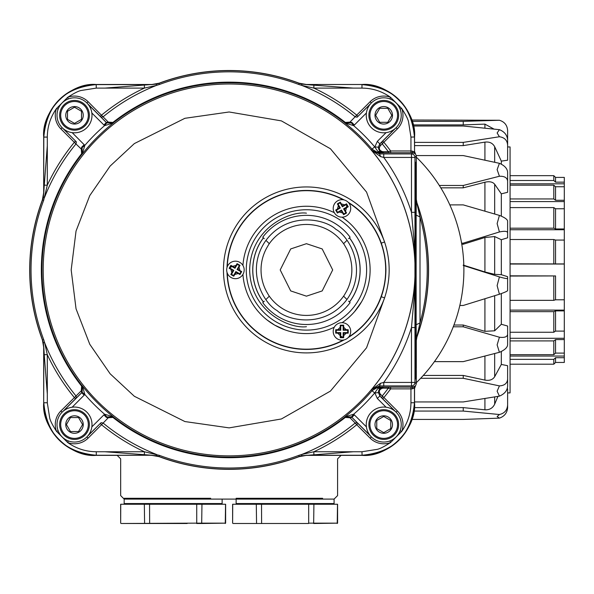 <?xml version="1.0" encoding="UTF-8"?>
<svg xmlns="http://www.w3.org/2000/svg" width="594" height="594" viewBox="0 0 594 594"><rect width="100%" height="100%" fill="white"/><g stroke="black" fill="none" stroke-linecap="round" stroke-linejoin="round"><path stroke-width="0.89" d="M459.823 305.464L463.238 305.464L499.42 294.238L497.126 285.603L499.42 276.915L463.238 265.451M463.238 265.08L484.919 271.963L484.919 237.503L494.676 236.553L501.321 239.724L507.618 237.8L507.618 221.02C507.246 219.268 504.506 217.397 499.42 215.399L463.238 204.885L449.821 204.885M507.618 146.948L510.068 146.948L510.068 392.909L507.618 392.909L507.618 407.581L507.618 388.795L507.209 388.766M414.553 142.389L463.238 142.389L463.238 145.619L484.919 142.122C489.434 141.572 492.686 143.102 494.676 146.718L501.321 161.123L507.618 160.209L507.618 140.073C507.246 135.18 504.506 131.705 499.42 129.663L463.238 126.025L413.402 126.025M501.321 161.123L501.321 164.174M439.315 185.469L463.238 185.469L463.238 187.838L484.919 182.232C489.434 181.192 492.686 181.861 494.676 184.229L501.321 193.844L507.618 192.293L507.618 172.089C507.246 168.451 504.506 165.526 499.42 163.313L463.238 155.569L416.268 155.569M501.321 193.844L501.321 216.164M501.321 239.724L501.321 274.695L494.676 274.354L484.919 271.963M463.238 419.431L411.88 419.431L463.238 419.431L499.42 418.139L497.126 416.572L499.42 414.515L463.238 411.063L413.914 411.063M412.177 121.369L463.238 121.369L499.42 120.263L411.739 120.01M463.238 142.389L499.42 136.746L497.126 132.974L499.42 129.663M463.238 185.469L499.42 176.255L497.126 169.617L499.42 163.313M461.597 243.154L463.238 243.154L499.42 231.964L497.126 223.604L499.42 215.399M434.422 361.635L463.238 361.635L499.42 352.301L497.126 344.891L499.42 337.221L463.238 326.789L453.259 326.789M414.553 401.945L463.238 401.945L499.42 396.131L497.126 391.216L499.42 385.892L463.238 378.296L420.663 378.296M499.42 120.263C504.506 121.792 507.246 125.208 507.618 130.509L507.618 147.104M463.238 121.369L463.238 124.896L484.919 124.116L493.956 129.061M413.149 124.896L463.238 124.896M499.42 136.746C504.506 137.489 507.246 140.258 507.618 145.047M414.553 145.619L463.238 145.619M499.42 176.255C504.506 176.084 507.246 177.725 507.618 181.185M440.793 187.838L463.238 187.838M499.42 231.964C504.506 230.91 507.246 231.14 507.618 232.67M463.238 243.154L463.238 244.245L484.919 237.503M461.776 244.245L463.238 244.245M499.42 276.915C504.506 278.348 507.246 278.853 507.618 278.415L507.618 276.678L501.321 274.695M499.42 294.238C504.506 292.478 507.246 291.268 507.618 290.592L507.618 278.415M453.935 325.022L463.238 325.022L484.919 331.333L484.919 298.745M463.238 325.022L463.238 326.789M499.42 337.221C504.506 337.845 507.246 336.887 507.618 334.34L507.618 326.039L501.321 324.265L494.676 330.799L484.919 331.333M499.42 352.301C504.506 350.148 507.246 347.698 507.618 344.943L507.618 334.34M423.307 375.438L463.238 375.438L484.919 380.093L484.919 356.096M463.238 375.438L463.238 378.296M499.42 385.892C504.506 385.603 507.246 383.345 507.618 379.128L507.618 365.696L501.321 364.441L494.676 376.715C492.701 379.774 489.449 380.895 484.919 380.093M499.42 396.131C504.506 393.956 507.246 390.681 507.618 386.323L507.618 379.128M414.345 407.61L463.238 407.61L484.919 409.801L484.919 398.544M463.238 407.61L463.238 411.063M499.42 414.515C504.506 413.357 507.246 410.194 507.618 405.034M497.935 396.384L494.676 404.172C492.701 408.182 489.449 410.053 484.919 409.801M499.42 418.139C504.506 416.312 507.246 412.793 507.618 407.581M501.321 293.57L501.321 324.265M507.618 326.039L507.618 336.642M501.321 351.47L501.321 364.441M510.068 263.81L555.553 263.922L555.553 240.073L553.801 239.516L510.068 239.516M510.068 228.2L553.801 228.2L555.553 228.972L555.553 208.754L553.801 207.603L510.068 207.603M510.068 198.945L553.801 198.945L555.553 200.26L555.553 186.754L553.801 185.18L510.068 185.18M510.068 180.494L553.801 180.494L555.553 182.15L555.553 177.406L553.801 175.661L510.068 175.661M510.068 364.196L553.801 364.196L555.553 362.451L555.553 357.707L553.801 359.363L510.068 359.363M510.068 354.677L553.801 354.677L555.553 353.111L555.553 339.597L553.801 340.911L510.068 340.911M510.068 332.254L553.801 332.254L555.553 331.103L555.553 310.885L553.801 311.657L510.068 311.657M510.068 300.349L553.801 300.349L555.553 299.784L555.553 275.935L510.068 276.054M510.068 183.806L564.3 183.806L564.3 177.406L555.553 177.406M564.3 182.15L555.553 182.15M564.3 183.806L564.3 186.754L555.553 186.754M564.3 186.754L564.3 201.574L510.068 201.574M564.3 200.26L555.553 200.26M564.3 201.574L564.3 208.754L555.553 208.754M564.3 208.754L564.3 229.744L510.068 229.744M564.3 228.972L555.553 228.972M564.3 229.744L564.3 240.073L555.553 240.073M564.3 240.073L564.3 264.033L510.068 264.033M564.3 263.922L555.553 263.922M510.068 275.824L555.553 275.935M564.3 275.935L564.3 299.784L555.553 299.784M510.068 310.113L564.3 310.113L564.3 310.885L555.553 310.885M564.3 310.885L564.3 331.103L555.553 331.103M510.068 338.283L564.3 338.283L564.3 339.597L555.553 339.597M564.3 339.597L564.3 353.111L555.553 353.111M510.068 356.051L564.3 356.051L564.3 357.707L555.553 357.707M564.3 357.707L564.3 362.451L555.553 362.451M564.3 353.111L564.3 356.051M564.3 331.103L564.3 338.283M564.3 299.784L564.3 310.113M564.3 264.033L564.3 275.824M151.834 455.36L159.199 456.689A199.428 199.428 0 0 0 299.057 456.689L306.415 455.36L362.073 455.36A52.48 52.48 0 0 0 414.553 402.881C416.899 428.846 388.038 457.707 362.073 455.36L341.082 455.36L337.585 458.858L337.585 495.596L334.088 499.094L124.161 499.094L120.664 495.596L120.664 458.858L117.167 455.36L96.176 455.36L151.856 455.249L104.952 451.752L96.287 451.752C85.788 451.67 76.255 448.596 67.686 442.537L68.31 440.904M414.553 152.443L414.553 136.976L414.553 151.463L416.305 156.096L416.305 199.28L416.921 202.814A199.428 199.428 0 0 1 416.921 337.043L416.305 340.577L416.305 383.769L414.553 388.394L414.553 402.881L414.553 387.422M416.387 338.513A199.428 199.428 0 0 0 416.387 201.344M153.118 84.496L96.176 84.496L151.834 84.496L159.199 83.167A199.428 199.428 0 0 1 299.057 83.167L306.415 84.496L362.073 84.496C388.038 82.15 416.899 111.011 414.553 136.976A52.48 52.48 0 0 0 362.073 84.496L305.138 84.496M300.156 83.583A199.428 199.428 0 0 0 158.101 83.583M43.696 345.938L43.696 402.881L43.696 347.215L42.36 339.857A199.428 199.428 0 0 1 42.36 200L43.696 192.642L43.696 136.976C41.35 111.011 70.211 82.15 96.176 84.496A52.48 52.48 0 0 0 43.696 136.976L43.696 193.919M42.775 198.901A199.428 199.428 0 0 0 42.775 340.956M43.696 402.881A52.48 52.48 0 0 0 96.176 455.36C70.211 457.707 41.35 428.846 43.696 402.881L43.808 347.2L44.238 354.677L43.332 342.567L42.36 339.857M151.834 84.496L144.379 85.039L156.489 84.14L159.036 83.353L159.467 84.482A198.099 198.099 0 0 1 298.782 84.482L299.034 83.279L306.393 84.608L353.304 88.105L361.969 88.105L361.969 84.608C393.993 87.57 411.486 105.064 414.449 137.088L414.553 151.463M306.415 455.36L313.87 454.818L301.759 455.717L299.213 456.504L298.782 455.375L301.767 454.455A198.314 198.314 0 0 0 355.175 423.025L349.948 417.745L345.329 417.434A187.778 187.778 0 0 1 112.919 417.434L108.301 417.745L101.529 424.725L100.297 423.485L101.106 422.668L103.074 423.025A198.314 198.314 0 0 0 156.482 454.455L156.489 455.717L144.379 454.818L144.379 451.752A200.601 200.601 0 0 1 101.529 424.725L88.105 438.149A19.231 19.231 0 0 1 67.686 442.537L56.519 431.37C52.391 424.97 50.111 420.448 49.666 417.79L47.305 402.769L47.305 394.104L44.238 354.677L47.305 354.677L44.595 342.575A198.314 198.314 0 0 0 76.032 395.983L81.311 390.755L81.616 386.13A187.778 187.778 0 0 1 81.616 153.727L81.311 149.101L74.332 142.337L75.572 141.097L76.381 141.914L76.032 143.874A198.314 198.314 0 0 0 44.595 197.29L43.332 197.29L47.305 145.753L47.305 137.088C47.386 126.596 50.46 117.063 56.519 108.494L58.153 109.11M384.57 241.958L366.557 192.085L330.435 148.76L281.4 120.886L229.128 111.984L184.897 118.303L134.355 143.577L110.128 166.075L89.761 195.604L76.039 231.051L71.183 269.928L76.039 308.806L89.761 344.253L110.128 373.782L134.355 396.287L184.897 421.554L229.128 427.873L281.4 418.97L330.435 391.097L366.557 347.772L384.57 297.898C390.689 279.254 390.689 260.61 384.57 241.958A82.982 82.982 0 0 0 223.463 269.928A82.982 82.982 0 0 0 384.57 297.898L381.281 296.725C384.214 288.387 385.766 279.455 385.929 269.928C385.84 260.922 384.296 251.997 381.281 243.139L384.57 241.958M416.305 156.096L414.968 157.432L414.968 212.318L411.471 212.318L414.218 243.05L414.946 243.451L414.946 277.613A185.981 185.981 0 0 1 371.473 389.619L380.62 383.241L383.761 382.425L414.968 382.425L416.305 383.769M386.07 407.209L377.331 398.477L374.792 392.864L377.94 388.342L380.026 387.37L383.434 387.006L381.407 387.444L379.841 388.513L378.274 392.292L379.974 396.072L378.415 392.352C378.668 389.196 380.42 387.451 383.665 387.102L390.659 387.125L390.659 388.877L388.313 388.194A198.314 198.314 0 0 1 382.217 395.983L383.917 397.52L382.685 398.76L379.974 396.072L380.323 394.104L382.217 395.983L381.868 397.95M301.759 84.14L301.767 85.402L313.87 88.105L313.87 85.039L301.759 84.14L299.213 83.353A199.302 199.302 0 0 0 159.036 83.353L159.199 83.167M43.696 136.976L43.808 137.088C46.763 105.064 64.256 87.57 96.287 84.608L151.856 84.608L159.222 83.279M43.332 197.29L42.553 199.844A199.302 199.302 0 0 0 42.545 340.013L43.681 339.582A198.099 198.099 0 0 1 43.681 200.275L42.471 200.022L43.808 192.664L44.238 185.187L47.305 185.187A200.601 200.601 0 0 1 74.332 142.337L60.9 128.905A19.231 19.231 0 0 1 56.519 108.494L67.686 97.319C74.079 93.199 78.608 90.912 81.259 90.466L96.287 88.105L104.952 88.105L144.379 85.039L144.379 88.105L156.482 85.402A198.314 198.314 0 0 0 103.074 116.832L108.301 122.119L112.919 122.423A187.778 187.778 0 0 1 345.329 122.423L349.948 122.119L356.719 115.139L357.952 116.372L357.143 117.189L355.175 116.832A198.314 198.314 0 0 0 301.767 85.402L298.782 84.482M96.176 455.36L96.287 455.249C64.256 452.286 46.763 434.793 43.808 402.769L47.305 402.769M298.782 455.375A198.099 198.099 0 0 1 159.467 455.375L159.036 456.504A199.302 199.302 0 0 0 299.213 456.504L299.057 456.689M156.489 455.717L159.222 456.586L151.856 455.249L96.287 455.249L96.287 451.752M414.553 402.881L414.449 402.769C411.486 434.793 393.993 452.286 361.969 455.249L306.393 455.249L299.034 456.586M414.968 212.318L414.946 243.451M414.218 296.807L414.946 296.406L414.946 277.472L414.218 296.807L411.471 327.539L411.471 385.929L412.674 387.125L415.317 385.966L413.728 388.283L412.095 388.877L412.674 387.125L410.944 387.125L410.944 402.769C410.862 413.268 407.796 422.802 401.73 431.37L390.562 442.537C384.17 446.658 379.648 448.945 376.99 449.391L361.969 451.752L353.304 451.752L313.87 454.818L313.87 451.752L301.767 454.455L301.759 455.717M414.946 296.406L414.968 327.539L411.471 327.539A191.231 191.231 0 0 1 383.761 382.425L383.761 385.929L379.521 385.922L371.473 389.619L372.015 390.726L377.702 387.273L383.434 387.006L382.759 388.157L388.313 388.194L389.233 387.125M416.305 340.577L416.134 324.755L420.003 322.921L420.003 216.944L416.795 202.836A199.302 199.302 0 0 1 416.795 337.021L420.003 322.921A198.099 198.099 0 0 0 420.003 216.944L416.134 215.102L416.305 199.28M415.429 153.779L412.674 152.732L411.471 153.935A3.497 3.497 45 0 1 414.968 157.432L411.471 157.432L411.471 212.318A191.231 191.231 0 0 0 383.761 157.432L380.62 156.616L371.473 150.237L379.521 153.935L380.62 156.616M414.946 243.503L414.946 296.354L414.946 243.503M414.946 263.617L414.946 277.472M361.969 88.105C372.46 88.187 381.994 91.261 390.562 97.319L401.73 108.494C405.858 114.887 408.145 119.409 408.583 122.067L410.944 137.088L410.944 150.98L413.728 151.574L414.308 153.126M159.467 84.482L156.482 85.402L156.489 84.14M68.31 98.96L67.686 97.319A19.231 19.231 0 0 1 88.105 101.708L103.074 116.832L101.106 117.189L106.341 122.468L113.298 122.899A187.177 187.177 0 0 1 344.958 122.899L351.915 122.468L349.948 122.119M43.681 200.275L47.305 185.187L47.305 145.753M43.681 339.582L44.595 342.575L43.332 342.567M58.153 430.747L56.519 431.37A19.231 19.231 0 0 1 60.9 410.951L76.032 395.983L76.381 397.95L81.66 392.716L82.091 385.758A187.177 187.177 0 0 1 82.091 154.098L81.66 147.141L81.311 149.101M159.467 455.375L144.379 451.752L104.952 451.752M353.304 451.752L313.87 451.752A200.601 200.601 0 0 0 356.719 424.725L355.175 423.025L357.143 422.668L351.915 417.389L344.958 416.958A187.177 187.177 0 0 1 113.298 416.958L106.341 417.389L108.301 417.745M412.095 388.877L390.659 388.877A200.601 200.601 0 0 1 383.917 397.52L397.349 410.951A19.231 19.231 0 0 1 401.73 431.37L400.096 430.747M389.946 440.904L390.562 442.537A19.231 19.231 0 0 1 370.144 438.149L356.719 424.725L357.952 423.485L357.143 422.668M414.553 388.394L413.728 388.283L414.308 386.739M415.317 153.891L413.728 151.574L414.449 151.574L415.317 153.883M412.095 150.98L412.674 152.732L389.233 152.732L388.313 151.67L382.759 151.708L383.665 152.755C378.408 151.069 377.175 148.084 379.974 143.785L378.281 147.223L379.841 151.344L381.407 152.413L383.434 152.851L380.026 152.487L377.94 151.515L374.792 146.993L377.331 141.379L386.07 132.648M414.946 276.24L414.946 276.358A185.937 185.937 0 0 1 229.128 455.865A185.937 185.937 0 0 1 43.191 269.928A185.937 185.937 0 0 1 229.128 83.999A185.937 185.937 0 0 1 414.946 263.498L414.946 262.385M414.218 243.05L414.946 262.244A185.981 185.981 0 0 0 371.473 150.237L372.015 149.131A187.11 187.11 0 0 0 344.958 122.988L351.485 122.913L353.675 125.646L344.988 123.01L345.329 122.423M353.304 88.105L313.87 88.105A200.601 200.601 0 0 1 356.719 115.139L370.144 101.708A19.231 19.231 0 0 1 390.562 97.319L389.946 98.96M400.096 109.11L401.73 108.494A19.231 19.231 0 0 1 397.349 128.905L380.323 145.753C378.46 148.574 379.269 150.557 382.759 151.708M108.301 122.119L106.341 122.468L106.764 122.913L113.268 123.01L104.574 125.646L106.764 122.913M370.181 104.269L357.143 117.189M101.106 117.189L100.297 116.372L101.529 115.139A200.601 200.601 0 0 1 144.379 88.105L104.952 88.105M81.311 390.755L81.66 392.716L82.113 392.292L82.432 386.085L84.838 394.475L82.113 392.292M63.461 128.876L76.381 141.914M76.381 397.95L75.572 398.76L74.332 397.52A200.601 200.601 0 0 1 47.305 354.677L47.305 394.104M349.948 417.745L351.915 417.389L351.485 416.943L344.988 416.847L353.675 414.211L351.485 416.943M88.075 435.588L101.106 422.668M390.659 152.732L390.659 150.98L388.313 151.67A198.314 198.314 0 0 0 382.217 143.874L381.868 141.914L382.685 141.097L383.917 142.337A200.601 200.601 0 0 1 390.659 150.98L410.944 150.98L410.944 152.732M383.761 153.935L383.761 157.432L411.471 157.432L411.471 153.935L379.521 153.935L380.026 152.851L377.702 152.584L372.015 149.131L374.688 146.874L378.281 147.223M380.62 383.241L379.521 385.922L380.026 387.37L381.407 387.444M112.919 122.423L113.291 122.988A187.11 187.11 0 0 0 82.187 154.098L82.113 147.572L84.838 145.382L82.202 154.069L81.616 153.727M378.281 392.634L374.688 392.983A190.607 190.607 0 0 1 353.675 414.211L366.409 426.878M81.616 386.13L82.187 385.766A187.11 187.11 0 0 0 113.291 416.869L106.764 416.943L104.574 414.211L113.268 416.847L112.919 417.434M382.759 388.157C379.276 389.308 378.46 391.29 380.323 394.104M381.407 152.413L380.026 152.851L389.233 152.732M380.323 145.753L379.974 143.785L381.868 141.914M376.752 428.593L383.746 432.632L390.748 428.593L390.748 424.554L390.748 428.593L383.746 432.632L376.752 428.593L376.752 424.554L376.752 428.593M375 424.554A8.747 8.747 0 0 0 383.746 433.301A8.747 8.747 0 0 0 392.493 424.554A8.747 8.747 0 0 0 383.746 415.807A8.747 8.747 0 0 0 375 424.554M383.746 410.729A13.818 13.818 0 0 0 369.928 424.554A13.818 13.818 0 0 0 383.746 438.372A13.818 13.818 0 0 0 397.564 424.554A13.818 13.818 0 0 0 383.746 410.729M383.746 409.682A14.872 14.872 0 0 0 368.881 424.554A14.872 14.872 0 0 0 383.746 439.419A14.872 14.872 0 0 0 398.619 424.554A14.872 14.872 0 0 0 383.746 409.682M401.24 424.554A17.493 17.493 0 0 0 383.746 407.061A17.493 17.493 0 0 0 366.253 424.554A17.493 17.493 0 0 0 383.746 442.047A17.493 17.493 0 0 0 401.24 424.554M390.748 420.515L390.748 424.554L390.748 420.515L383.746 416.468L376.752 420.515L376.752 424.554L376.752 420.515L383.746 416.468L390.496 420.366M387.785 122.305L391.825 115.31L387.785 108.308L383.746 108.308L387.785 108.308L391.825 115.31L387.785 122.305L383.746 122.305L387.785 122.305M383.746 124.057A8.747 8.747 0 0 0 392.493 115.31A8.747 8.747 0 0 0 383.746 106.564A8.747 8.747 0 0 0 375 115.31A8.747 8.747 0 0 0 383.746 124.057M369.928 115.31A13.818 13.818 0 0 0 383.746 129.128A13.818 13.818 0 0 0 397.564 115.31A13.818 13.818 0 0 0 383.746 101.485A13.818 13.818 0 0 0 369.928 115.31M368.881 115.31A14.872 14.872 0 0 0 383.746 130.175A14.872 14.872 0 0 0 398.619 115.31A14.872 14.872 0 0 0 383.746 100.438A14.872 14.872 0 0 0 368.881 115.31M383.746 97.817A17.493 17.493 0 0 0 366.253 115.31A17.493 17.493 0 0 0 383.746 132.804A17.493 17.493 0 0 0 401.24 115.31A17.493 17.493 0 0 0 383.746 97.817M379.707 108.308L383.746 108.308L379.707 108.308L375.668 115.31L379.707 122.305L383.746 122.305L379.707 122.305L375.668 115.31L379.566 108.561M81.504 111.271L74.502 107.224L67.508 111.271L67.508 115.31L67.508 111.271L74.502 107.224L81.504 111.271L81.504 115.31L81.504 111.271M83.249 115.31A8.747 8.747 0 0 0 74.502 106.564A8.747 8.747 0 0 0 65.756 115.31A8.747 8.747 0 0 0 74.502 124.057A8.747 8.747 0 0 0 83.249 115.31M74.502 129.128A13.818 13.818 0 0 0 88.32 115.31A13.818 13.818 0 0 0 74.502 101.485A13.818 13.818 0 0 0 60.685 115.31A13.818 13.818 0 0 0 74.502 129.128M74.502 130.175A14.872 14.872 0 0 0 89.375 115.31A14.872 14.872 0 0 0 74.502 100.438A14.872 14.872 0 0 0 59.638 115.31A14.872 14.872 0 0 0 74.502 130.175M57.009 115.31A17.493 17.493 0 0 0 74.502 132.804A17.493 17.493 0 0 0 91.996 115.31A17.493 17.493 0 0 0 74.502 97.817A17.493 17.493 0 0 0 57.009 115.31M67.508 119.349L67.508 115.31L67.508 119.349L74.502 123.389L81.504 119.349L81.504 115.31L81.504 119.349L74.502 123.389L67.753 119.491M70.463 417.552L66.424 424.554L70.463 431.548L74.502 431.548L70.463 431.548L66.424 424.554L70.463 417.552L74.502 417.552L70.463 417.552M74.502 415.807A8.747 8.747 0 0 0 65.756 424.554A8.747 8.747 0 0 0 74.502 433.301A8.747 8.747 0 0 0 83.249 424.554A8.747 8.747 0 0 0 74.502 415.807M88.32 424.554A13.818 13.818 0 0 0 74.502 410.729A13.818 13.818 0 0 0 60.685 424.554A13.818 13.818 0 0 0 74.502 438.372A13.818 13.818 0 0 0 88.32 424.554M89.375 424.554A14.872 14.872 0 0 0 74.502 409.682A14.872 14.872 0 0 0 59.638 424.554A14.872 14.872 0 0 0 74.502 439.419A14.872 14.872 0 0 0 89.375 424.554M74.502 442.047A17.493 17.493 0 0 0 91.996 424.554A17.493 17.493 0 0 0 74.502 407.061A17.493 17.493 0 0 0 57.009 424.554A17.493 17.493 0 0 0 74.502 442.047M78.542 431.548L74.502 431.548L78.542 431.548L82.581 424.554L78.542 417.552L74.502 417.552L78.542 417.552L82.581 424.554L78.69 431.296M331.563 211.419L330.754 211.078M267.033 319.943L274.606 325.074L284.89 329.848M276.358 322.045A60.18 60.18 0 0 1 254.329 239.842A60.18 60.18 0 0 1 336.538 217.812A60.18 60.18 0 0 1 358.561 300.015A60.18 60.18 0 0 1 276.358 322.045M348.767 202.933A79.247 79.247 0 0 1 348.767 336.924M343.31 340.08A79.247 79.247 0 0 1 227.264 273.084M227.264 266.78A79.247 79.247 0 0 1 343.31 199.777M348.077 221.74L342.092 217.166A63.677 63.677 0 0 1 342.092 322.691M354.633 311.553L361.59 301.767M349.487 237.808A53.705 53.705 0 0 1 349.487 302.049M263.402 302.049A53.705 53.705 0 0 1 263.402 237.808M306.445 315.414A45.486 45.486 0 0 0 344.364 295.047L346.384 291.535A45.404 45.404 0 0 0 346.384 248.322L344.364 244.81A45.486 45.486 0 0 0 268.525 244.81L266.513 248.322A45.404 45.404 0 0 0 266.513 291.535L268.525 295.047A45.486 45.486 0 0 0 306.445 315.414M346.941 299.502L343.599 296.168L346.941 299.502M265.956 240.355L269.297 243.689M348.611 238.684L350.111 237.184A54.581 54.581 0 0 0 262.778 237.184L264.278 238.684M268.525 295.047L269.297 296.168L265.956 299.502L269.297 296.168M343.599 243.689L346.941 240.355L343.599 243.689M264.278 301.173L262.778 302.673A54.581 54.581 0 0 0 350.111 302.673L348.611 301.173M343.154 337.184L343.666 337.696L343.711 333.189L348.218 333.145L348.218 329.729L343.711 329.685L343.666 325.178L340.251 325.178L340.206 329.685L335.699 329.729L335.699 333.145L340.206 333.189L340.251 337.696L340.763 336.546A5.249 5.249 0 0 0 341.958 336.687L340.763 336.442L340.763 332.633L336.211 332.633L336.211 330.242L340.763 330.242L340.763 325.69L343.154 325.69L343.154 330.242L347.705 330.242L347.705 332.633L343.154 332.633L343.154 337.184L340.763 337.184M333.212 331.437A8.747 8.747 0 0 0 341.958 340.184A8.747 8.747 0 0 0 350.705 331.437A8.747 8.747 0 0 0 341.958 322.691A8.747 8.747 0 0 0 333.212 331.437A8.747 8.747 0 0 1 341.958 322.691A8.747 8.747 0 0 1 350.705 331.437M343.666 337.696L340.251 337.696M343.154 325.69L343.666 325.178M340.251 325.178L340.763 325.69M343.154 330.242L343.711 329.685M340.206 329.685L340.763 330.242M347.705 330.242L348.218 329.729M335.699 329.729L336.211 330.242M347.705 332.633L348.218 333.145M335.699 333.145L336.211 332.633M343.154 332.633L343.711 333.189M340.206 333.189L340.763 332.633M229.848 268.094L229.15 268.28L233.034 270.567L230.814 274.495L233.776 276.203L236.063 272.319L239.983 274.539L241.699 271.577L237.815 269.29L240.028 265.362L237.073 263.654L234.786 267.538L230.858 265.325L231.601 266.335A5.249 5.249 0 0 0 230.88 267.307L231.69 266.387L234.986 268.295L237.258 264.352L239.337 265.555L237.058 269.49L241.001 271.762L239.798 273.841L235.863 271.569L233.591 275.505L231.512 274.309L233.784 270.367L229.848 268.094L231.044 266.015M239.798 262.355A8.747 8.747 0 0 0 227.851 265.555A8.747 8.747 0 0 0 231.051 277.502A8.747 8.747 0 0 0 242.998 274.302A8.747 8.747 0 0 0 239.798 262.355M229.15 268.28L230.858 265.325M239.798 273.841L239.983 274.539M241.699 271.577L241.001 271.762M235.863 271.569L236.063 272.319M237.815 269.29L237.058 269.49M233.591 275.505L233.776 276.203M240.028 265.362L239.337 265.555M231.512 274.309L230.814 274.495M237.073 263.654L237.258 264.352M233.784 270.367L233.034 270.567M234.786 267.538L234.986 268.295M346.339 204.507L346.525 203.816L342.597 206.029L340.31 202.153L337.347 203.861L339.568 207.781L335.684 210.068L337.392 213.031L341.32 210.811L343.607 214.694L346.562 212.986L344.349 209.058L348.233 206.771L346.985 206.905A5.249 5.249 0 0 0 346.502 205.799L346.889 206.957L343.592 208.858L345.871 212.801L343.792 213.996L341.52 210.061L337.578 212.333L336.382 210.254L340.325 207.982L338.045 204.046L340.124 202.844L342.396 206.786L346.339 204.507L347.535 206.586M346.332 215.993A8.747 8.747 0 0 0 349.532 204.046A8.747 8.747 0 0 0 337.585 200.846A8.747 8.747 0 0 0 334.385 212.793A8.747 8.747 0 0 0 346.332 215.993M346.525 203.816L348.233 206.771M336.382 210.254L335.684 210.068M337.392 213.031L337.578 212.333M340.325 207.982L339.568 207.781M341.32 210.811L341.52 210.061M338.045 204.046L337.347 203.861M343.607 214.694L343.792 213.996M340.124 202.844L340.31 202.153M346.562 212.986L345.871 212.801M342.396 206.786L342.597 206.029M344.349 209.058L343.592 208.858M415.525 343.733L415.614 328.586L415.592 343.733M415.555 328.46L415.154 337.852L415.614 354.469L415.614 321.243L415.555 347.245M415.228 347.245L415.614 354.366M415.265 321.347L415.228 328.46M415.525 198.745L415.525 190.392M415.221 190.392L415.221 186.442M415.525 186.442L415.176 178.059L415.614 178.059L415.577 193.087L415.622 178.059M415.622 217.397L415.607 214.679L415.176 217.397L415.176 201.618L415.548 201.359L415.607 211.746L415.6 199.792L415.622 217.397L415.548 201.359M415.258 201.359L415.6 199.792M415.577 229.128L415.525 238.031L415.176 229.507L415.533 231.667L415.525 218.332L415.555 231.823M415.199 229.507L415.199 224.109M415.525 224.109L415.525 218.332M415.533 262.385L415.176 265.05L415.228 252.034M415.176 260.306L415.592 249.383L415.176 252.034L415.176 245.411L415.555 258.42M415.176 286.88L415.525 266.275L415.176 286.88M415.265 278.66L415.265 272.787M415.525 272.787L415.525 266.275M415.228 289.501L415.592 288.706L415.622 294.631L415.592 301.076L415.243 300.564M415.548 300.519L415.6 291.483L415.199 300.564L415.169 290.102L415.548 289.501L415.54 298.091L415.592 288.706M415.303 178.059L415.303 354.469M415.303 321.243L415.303 301.076M415.303 288.706L415.303 286.88M415.303 266.275L415.303 265.05M415.303 245.411L415.303 238.031M415.303 218.332L415.303 217.397M415.303 199.792L415.303 198.745M415.57 210.885L415.57 207.187L415.525 210.855M415.585 203.631L415.57 207.187L415.585 203.631M415.525 229.507L415.525 238.031M415.614 231.823L415.607 229.128M415.525 245.411L415.525 252.034M415.614 258.42L415.525 260.306M415.614 265.05L415.607 262.385M415.525 278.66L415.525 286.88M415.169 290.102L415.548 289.501M415.169 290.592L415.518 290.102M415.548 300.564L415.518 290.592M415.592 301.076L415.592 300.519M415.577 370.738L415.303 379.128M415.139 379.128L415.139 162.207M415.303 162.207L415.577 164.523M415.34 379.128L415.34 354.469L415.34 379.128L415.703 370.738M415.34 321.243L415.34 301.24M415.34 288.706L415.34 286.88M415.34 266.275L415.34 265.05L415.34 266.275M415.34 238.031L415.34 245.411L415.696 238.149M415.34 217.397L415.689 220.263L415.674 218.072M415.34 199.792L415.34 198.745L415.34 199.792M415.34 162.207L415.622 178.519M415.34 368.102L415.34 367.01M415.674 364.471L415.689 363.335M415.689 357.053L415.703 355.94M415.436 364.471L415.436 363.335M415.444 357.053L415.451 355.94M415.577 320.738L415.577 310.684M415.577 306.14L415.577 305.375M415.577 174.703L415.577 170.084M415.548 313.825L415.51 310.684M415.51 306.14L415.51 305.375M415.51 174.703L415.51 170.084M415.51 164.523L415.51 162.207M415.436 174.703L415.406 169.052M415.406 165.622L415.436 162.207M415.421 239.248L415.406 237.645M415.34 238.706L415.703 241.609L415.369 238.149M415.34 243.986L415.689 244.973L415.711 238.699L415.755 246.97L415.711 242.523M415.622 178.356L415.355 174.703M415.473 313.825L415.674 303.118M415.473 305.375L415.473 306.14L415.473 305.375M415.406 313.825L415.436 310.684M415.548 306.14L415.548 305.375L415.54 306.14M415.548 286.375L415.614 290.815M415.548 174.703L415.548 170.084L415.54 174.703M415.548 164.523L415.548 162.207L415.54 164.523M415.473 174.703L415.473 170.084L415.473 174.703M415.473 164.523L415.473 162.207L415.473 164.523M415.406 243.228L415.406 242.627L415.406 243.228M415.406 238.699L415.406 238.149L415.406 238.699M415.406 218.072L415.406 217.397L415.406 218.072M415.406 174.703L415.406 162.207L415.406 174.703M415.34 313.825L415.34 301.076M415.406 355.94L415.406 357.053L415.406 355.94M415.406 363.335L415.406 364.471L415.406 363.335M415.637 329.18L415.689 322.898L415.689 329.18M415.637 330.375L415.637 335.551M415.674 330.375L415.637 331.207M415.637 334.66L415.696 331.207M415.674 335.551L415.674 334.66M415.637 339.122L415.637 343.228M415.703 339.122L415.637 342.352M415.674 343.228L415.674 342.352M415.637 344.386L415.637 349.294M415.703 344.386L415.703 348.418L415.637 344.535M415.674 349.294L415.674 344.535M415.347 320.738L415.622 321.658M415.703 320.738L415.703 321.658M415.703 331.593L415.703 326.856M415.703 327.881L415.785 326.856M415.807 331.593L415.785 327.881M415.681 334.103L415.637 338.966M415.822 334.103L415.822 338.966M415.703 340.874L415.703 353.155M415.703 343.161L415.785 340.874M415.703 346.933L415.785 343.161M415.696 350.601L415.845 346.933M415.785 353.155L415.785 350.601M415.703 367.597L415.822 355.294L415.822 367.597M415.837 250.252L415.897 244.565M415.911 244.453L415.897 250.252M415.622 262.674L415.897 256.987L415.897 262.674M415.911 266.001L415.874 263.246L415.911 266.001M415.845 278.423L415.845 279.277M415.703 274.762L415.882 273.678L415.874 274.762M415.83 282.18L415.837 287.86M415.83 283.234L415.874 282.18M415.845 284.979L415.874 283.234M415.77 286.672L415.904 284.979M415.874 287.86L415.874 286.672M415.874 279.277L415.889 278.452M415.837 250.727L415.845 255.962M415.845 251.203L415.911 250.727M415.874 255.962L415.889 251.203M415.77 239.605L415.77 238.818M415.763 242.701L415.874 239.605M415.77 243.495L415.874 242.701M415.874 238.818L415.874 243.495M415.755 233.041L415.77 237.489M415.904 233.041L415.904 236.694L415.755 233.182M415.874 237.489L415.874 233.182M415.845 223.017L415.889 222.29M415.77 219.127L415.904 223.017M415.77 219.416L415.889 220.24L415.897 219.127M415.77 221.213L415.882 219.416M415.882 221.577L415.882 222.95M415.897 222.29L415.897 221.577M415.711 218.406L415.897 214.464L415.904 218.406M415.837 201.886L415.622 206.571M415.711 198.968L415.874 201.886M415.622 205.769L415.874 202.636M415.874 206.571L415.874 205.769M415.763 192.931L415.845 200.661M415.897 194.817L415.77 197.483M415.845 200.007L415.889 197.483M415.889 200.007L415.889 200.661M415.83 192.931L415.703 196.896M415.83 194.847L415.83 196.896M415.763 202.376L415.83 197.639L415.83 202.376M415.748 207.803L415.845 211.731L415.837 207.803M415.748 211.598L415.807 209.667L415.822 211.598M415.763 215.696L415.77 213.513M415.77 213.981L415.807 213.513M415.815 215.696L415.807 213.981M415.681 219.082L415.77 221.8M415.845 222.936L415.845 223.522M415.807 221.8L415.807 221.213M415.763 232.41L415.837 230.517L415.83 232.41M415.755 228.512L415.83 230.969L415.83 228.512M415.763 232.336L415.807 230.546L415.815 232.336M415.703 236.479L415.755 234.288M415.703 230.301L415.807 234.288M415.815 236.479L415.807 234.756M415.852 246.042L415.83 244.602L415.852 246.042M415.77 246.562L415.83 245.352L415.852 246.562M415.711 253.645L415.83 249.77L415.83 253.645M415.622 264.122L415.77 269.045M415.711 265.065L415.822 264.122M415.807 269.045L415.815 265.065M415.763 270.129L415.703 274.569M415.837 270.129L415.822 273.782M415.763 270.263L415.815 273.782M415.807 270.263L415.807 274.569M415.622 275.668L415.77 280.116M415.837 275.668L415.822 279.321M415.622 275.809L415.815 279.321M415.807 275.809L415.807 280.116M415.622 297.208L415.83 291.491M415.77 281.133L415.681 285.677M415.763 282.521L415.822 281.133M415.807 285.677L415.807 282.521M415.77 258.91L415.748 260.87M415.77 259.43L415.852 258.91M415.83 260.87L415.807 259.43M415.822 258.152L415.83 255.078L415.837 258.152M415.755 254.358L415.822 258.264L415.822 254.358M415.622 248.129L415.711 249.361M415.815 249.361L415.815 248.151M415.711 192.256L415.822 188.573M415.837 188.506L415.83 192.256M415.711 186.843L415.711 187.674M415.837 186.843L415.837 187.674M415.421 170.084L415.406 167.805M415.421 164.523L415.77 170.084M415.406 166.951L415.77 164.523M415.741 167.805L415.741 166.951M415.622 178.712L415.77 176.93L415.763 178.712M415.711 175.044L415.748 178.645L415.763 175.044M415.748 176.032L415.755 177.354L415.748 176.032M415.711 179.722L415.696 180.502M415.77 179.722L415.77 180.502M415.77 193.896L415.763 196.324L415.763 193.896M415.763 193.213L415.763 192.456L415.763 193.213M415.703 197.104L415.711 197.891M415.77 197.104L415.77 197.891M415.689 224.294L415.696 229.529M415.696 224.777L415.77 224.294M415.741 229.529L415.748 224.777M415.533 247.78L415.748 242.619M415.763 242.523L415.755 247.78M415.703 237.645L415.703 236.858M415.741 236.858L415.741 237.645M415.741 234.741L415.77 230.301M415.77 223.522L415.622 228.98M415.77 219.082L415.77 222.735L415.681 219.216M415.741 223.522L415.741 219.216M415.622 217.196L415.741 213.313L415.406 218.005M415.741 218.005L415.741 217.196M415.77 210.484L415.741 207.729L415.77 210.484M415.755 202.621L415.755 198.968M415.703 189.902L415.703 188.283M415.741 188.283L415.77 189.902M415.703 185.239L415.755 181.586L415.755 185.239M415.57 188.959L415.689 185.083L415.689 188.959M415.607 200.505L415.689 196.629L415.689 200.505M415.622 205.123L415.696 201.18L415.696 205.123M415.696 201.953L415.689 203.222L415.696 201.953M415.622 211.479L415.622 210.796M415.622 216.164L415.681 211.479M415.622 216.216L415.703 215.503L415.689 216.164M415.622 210.395L415.703 216.216M415.674 210.796L415.674 210.395M415.622 223.478L415.54 221.748M415.54 221.161L415.711 223.478M415.674 221.748L415.674 221.161M415.622 224.346L415.674 223.544M415.622 226.269L415.674 224.346M415.622 228.133L415.703 226.269M415.674 228.98L415.674 228.133M415.696 243.228L415.525 247.379M415.689 247.379L415.689 244.973M415.614 281.452L415.622 279.173M415.622 275.891L415.711 281.452M415.622 278.319L415.711 275.891M415.674 279.173L415.674 278.319M415.711 284.37L415.674 281.615L415.711 284.37M415.525 286.82L415.614 290.533M415.614 289.746L415.703 286.82M415.674 289.746L415.674 290.533M415.689 291.513L415.689 297.208M415.696 272.475L415.689 275.46L415.703 272.468M415.622 264.337L415.585 268.778M415.622 264.471L415.703 267.991L415.703 264.337M415.674 264.471L415.674 268.778M415.622 261.204L415.674 259.266L415.689 261.204M415.6 252.005L415.689 248.129L415.689 252.005M415.548 233.293L415.689 229.418L415.689 233.293M415.622 196.228L415.622 194.505M415.622 193.919L415.711 196.228M415.674 194.505L415.674 193.919M415.57 189.783L415.696 193.607L415.681 189.783M415.622 179.351L415.622 184.014M415.622 180.138L415.674 179.351M415.689 180.138L415.622 183.219M415.674 184.014L415.674 183.219M415.436 305.375L415.436 306.14M415.689 323.797L415.689 328.282L415.689 323.797M415.689 357.952L415.689 362.437L415.689 357.952M415.696 352.056L415.703 355.064L415.674 352.056M415.822 357.053L415.822 365.845L415.822 357.053M415.897 245.374L415.897 249.443L415.897 245.374M415.897 257.796L415.897 261.865L415.897 257.796M415.889 252.019L415.882 255.168L415.889 252.019M415.822 193.978L415.83 196.109L415.822 193.978M415.83 250.519L415.83 252.888L415.83 250.519M415.837 265.533L415.837 268.25L415.815 265.533M415.822 281.942L415.815 284.89L415.822 281.942M415.822 257.506L415.822 255.168L415.822 257.506M415.748 166.981L415.755 168.377L415.748 166.981M415.748 225.586L415.755 228.742L415.748 225.586M415.755 199.681L415.755 201.908L415.755 199.681M415.755 182.299L415.755 184.526L415.755 182.299M415.689 185.833L415.689 188.201L415.689 185.833M415.689 197.379L415.689 199.747L415.689 197.379M415.689 215.355L415.681 211.969L415.689 215.355M415.703 214.07L415.689 211.286L415.696 214.07M415.696 237.437L415.681 235.573L415.696 237.437M415.689 278.348L415.696 279.744L415.689 278.348M415.689 292.33L415.689 296.391L415.689 292.33M415.689 248.879L415.689 251.247L415.689 248.879M415.689 230.168L415.689 232.544L415.689 230.168M415.696 190.429L415.696 192.768L415.696 190.429M415.703 270.352L415.755 266.468L415.755 270.352M415.755 274.413L415.77 272.223L415.703 274.413M415.406 305.375L415.755 299.688L415.755 305.375M415.406 306.14L415.406 310.684M415.406 307.536L415.748 306.14M415.741 310.684L415.741 307.536M415.696 291.572L415.696 299.22M415.703 292.359L415.741 291.572M415.711 293.584L415.741 292.359M415.703 295.849L415.77 293.584M415.622 297.252L415.741 295.849M415.689 298.411L415.77 297.252M415.741 299.22L415.741 298.411M415.77 286.375L415.77 290.028L415.525 286.508M415.741 290.815L415.741 286.508M415.696 280.041L415.681 285.276M415.703 280.524L415.77 280.041M415.741 285.276L415.748 280.524M415.711 255.724L415.622 261.36M415.57 257.046L415.77 255.724M415.711 259.392L415.741 257.046M415.741 261.36L415.77 259.392M415.755 267.226L415.755 269.594L415.755 267.226M415.755 300.497L415.755 304.566L415.755 300.497M415.748 306.957L415.755 309.897L415.748 306.957M415.748 281.333L415.755 284.489L415.748 281.333M120.664 504.254L120.664 523.143L120.753 504.254L225.542 504.254L225.274 523.5M201.953 504.254L201.693 523.5L225.542 523.143L196.733 523.143L196.733 504.254M149.562 504.254L149.643 523.5L187.14 523.5M196.733 523.143L121.094 523.5L144.602 523.5L144.335 504.254M159.155 523.5L121.094 523.5M201.693 523.5L196.651 523.5L201.693 523.5M149.643 523.5L144.602 523.5M222.126 499.094L222.126 503.549L124.168 503.549L124.168 499.094M124.168 498.299L210.67 498.299M232.625 504.254L232.625 523.143L232.714 504.254L337.496 504.254L337.236 523.5M313.914 504.254L313.654 523.5L337.496 523.143L308.687 523.143L308.687 504.254M261.523 504.254L261.605 523.5L299.101 523.5M308.605 523.5L233.056 523.5L256.556 523.5L256.296 504.254M271.109 523.5L233.056 523.5M261.605 523.5L256.556 523.5M334.088 499.094L334.088 503.549L236.122 503.549L236.122 499.094M236.122 498.299L322.631 498.299M416.305 382.707A157.44 157.44 0 0 0 416.305 157.15M494.676 236.553L494.676 274.354M484.919 128.111L484.919 124.116M484.919 160.135L484.919 142.122M484.919 211.152L484.919 182.232M494.676 146.718L494.676 162.266M494.676 184.229L494.676 214.003M494.676 295.715L494.676 330.799M494.676 353.549L494.676 376.715M494.676 396.933L494.676 404.172M553.801 263.81L553.801 239.516M553.801 228.2L553.801 207.603M553.801 198.945L553.801 185.18M553.801 180.494L553.801 175.661M553.801 364.196L553.801 359.363M553.801 354.677L553.801 340.911M553.801 332.254L553.801 311.657M553.801 300.349L553.801 276.054M227.057 272.483A79.433 79.433 0 0 0 343.926 339.961M348.351 337.407A79.433 79.433 0 0 0 348.351 202.457M343.926 199.896A79.433 79.433 0 0 0 227.057 267.374M344.141 199.948A79.485 79.485 0 0 0 226.997 267.582M226.997 272.275A79.485 79.485 0 0 0 344.141 339.909M381.281 243.139A79.485 79.485 0 0 0 348.203 202.294M371.376 436.924L370.144 438.149M345.329 417.434L344.958 416.869A187.11 187.11 0 0 0 372.015 390.726L374.688 392.983M306.445 213.149C289.835 210.87 250.438 227.903 249.666 269.928C250.438 311.954 289.835 328.994 306.445 326.707M306.415 84.496L362.073 84.496M96.176 84.496L96.287 88.105M43.696 192.642L43.808 137.088L47.305 137.088M43.696 347.215L42.471 339.835M362.073 455.36L361.969 451.752M415.429 386.078L414.449 388.283L414.449 402.769L410.944 402.769M414.968 327.539L414.968 382.425A3.497 3.497 135 0 1 411.471 385.929L383.761 385.929M416.134 324.755L416.134 215.102M416.921 202.814L416.186 199.302M416.186 340.555L416.921 337.043M414.553 136.976L410.944 137.088M348.203 337.563A79.485 79.485 0 0 0 381.281 296.725M390.659 387.125L410.944 387.125M371.376 102.94L370.144 101.708M357.952 116.372L370.983 103.341M86.873 102.94L88.105 101.708M87.266 103.341L100.297 116.372M62.132 127.68L60.9 128.905M75.572 141.097L62.541 128.074M62.132 412.184L60.9 410.951M62.541 411.791L75.572 398.76M86.873 436.924L88.105 438.149M100.297 423.485L87.266 436.516M370.983 436.516L357.952 423.485M396.116 412.184L397.349 410.951M382.685 398.76L395.708 411.791M395.708 128.074L382.685 141.097M397.349 128.905L396.116 127.68M91.84 426.878L104.574 414.211A190.607 190.607 0 0 1 84.838 394.475L72.178 407.209M72.178 132.648L84.838 145.382A190.607 190.607 0 0 1 104.574 125.646L91.84 112.986M366.409 112.986L354.388 125L351.915 122.527L351.485 122.913M88.075 104.269L106.333 122.527L103.861 125M84.2 144.669L81.727 147.141L82.113 147.572M63.461 410.981L81.727 392.723L84.2 395.196M374.688 146.874A190.607 190.607 0 0 0 353.675 125.646L354.388 125M103.861 414.857L106.333 417.33L106.764 416.943M370.181 435.588L351.915 417.33L354.388 414.857M377.331 398.477L379.811 396.005L394.787 410.981M377.702 152.584L377.94 151.515L379.841 151.344M394.787 128.876L379.811 143.859L377.331 141.379M377.702 387.273L377.94 388.342L379.841 388.513M334.318 327.183A63.677 63.677 0 0 1 242.931 274.421M242.931 265.436A63.677 63.677 0 0 1 334.318 212.674M277.049 310.551C263.981 303.586 244.617 270.998 265.822 240.533C288.142 210.863 325.148 219.075 335.848 229.306C348.908 236.271 368.273 268.859 347.067 299.331C324.755 328.994 287.748 320.782 277.049 310.551M263.446 302.004A53.646 53.646 0 0 1 263.446 237.852M349.443 237.852A53.646 53.646 0 0 1 349.443 302.004M306.445 243.689L322.193 248.938L332.685 269.928L322.193 290.919L306.445 296.168L290.704 290.919L280.205 269.928L290.704 248.938L306.445 243.689M346.154 333.189L343.711 335.632M340.206 335.632L337.763 333.189M337.763 329.685L340.206 327.242M343.711 327.242L346.154 329.685M231.809 272.691L230.91 269.342M232.662 266.312L236.004 265.421M239.04 267.166L239.931 270.515M238.187 273.544L234.838 274.443M341.372 203.913L344.72 204.804M346.465 207.841L345.574 211.182M342.545 212.934L339.196 212.036M337.444 209.006L338.342 205.658M127.316 504.254L218.978 504.254M225.623 504.254L225.623 523.143M129.061 503.549L128.542 504.076L128.014 503.549M217.233 503.549L217.753 504.076L218.28 503.549M239.271 504.254L330.94 504.254M337.585 504.254L337.585 523.143M241.023 503.549L240.496 504.076L239.969 503.549M329.187 503.549L329.715 504.076L330.234 503.549"/></g></svg>
